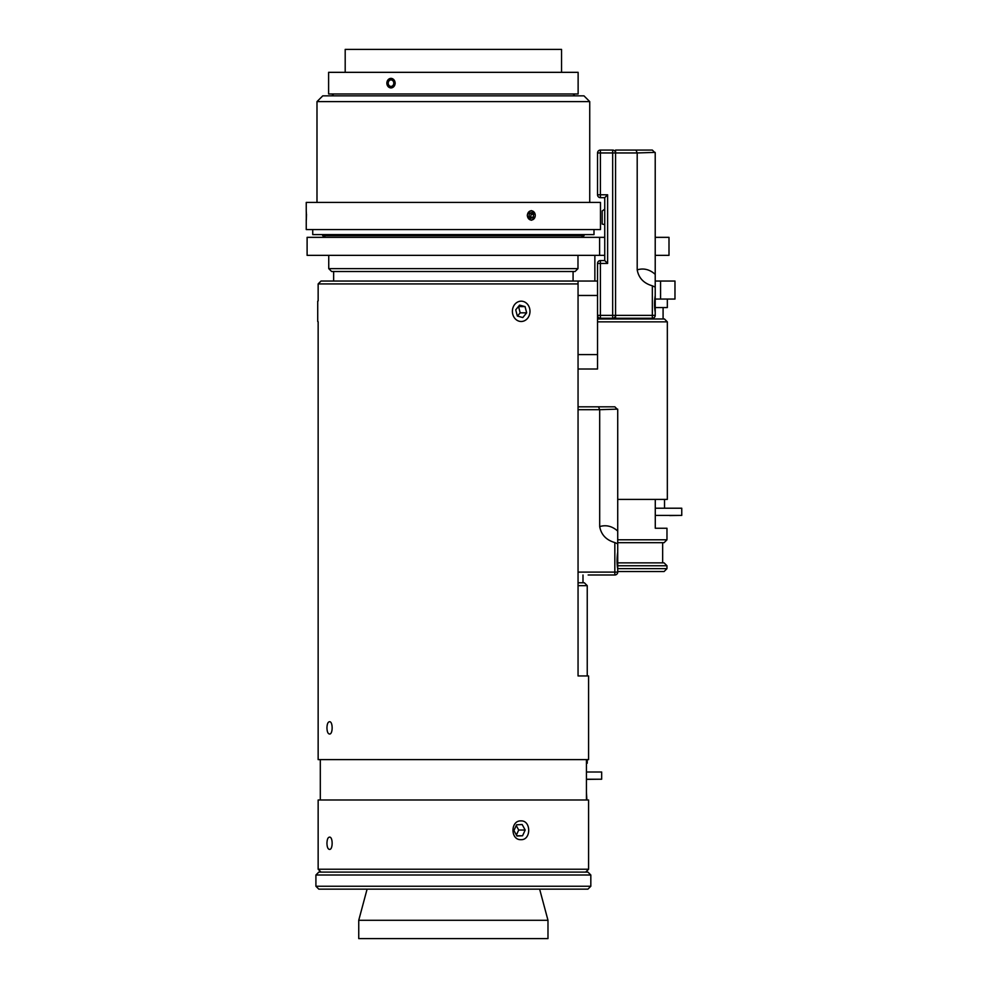 <?xml version="1.0" encoding="UTF-8"?>
<svg xmlns="http://www.w3.org/2000/svg" width="988" height="988" viewBox="0 0 988 988"><rect width="100%" height="100%" fill="white"/><g stroke="black" fill="none" stroke-linecap="round" stroke-linejoin="round"><path stroke-width="1.48" d="M561.542 72.334L561.542 49.4L345.195 49.4L345.195 72.334M390.989 78.324L395.212 83.153L390.989 87.981M578.128 87.981L578.128 93.971L328.609 93.971L328.609 72.334L578.128 72.334L578.128 78.324M325.571 237.342L322.693 235.675L584.044 235.675L584.044 234.601M328.745 268.637L331.635 271.515L575.102 271.515L577.98 268.637L328.745 268.637L328.745 255.361M578.128 87.907L578.128 78.385M391.063 79.905L390.989 79.905A3.248 2.816 90 0 1 390.952 86.401A3.248 2.816 90 0 1 391.026 79.905A3.248 2.816 -90 0 0 391.026 86.401L391.063 86.401M394.607 80.868A4.755 4.125 90 0 1 390.89 87.907A4.755 4.125 90 0 1 387.469 80.67A4.755 4.125 90 0 1 394.607 80.868M316.987 101.616L589.737 101.616L583.97 95.848L322.767 95.848L316.987 101.616L316.987 202.429M604.742 237.342L307.107 237.342L307.107 255.361L604.742 255.361M614.832 406.809L598.493 406.809L614.832 406.809L617.722 409.699C616.759 406.92 616.759 406.92 617.722 409.699L617.722 531.087C612.165 526.147 606.163 524.653 599.691 526.592C601.198 534.755 606.237 540.066 614.832 542.56L614.832 574.991A2.89 2.89 0 0 0 617.722 572.101L617.722 568.977C616.821 563.74 616.821 558.134 617.722 552.156L617.722 543.832L614.832 542.56M578.054 406.809L598.493 406.809L599.691 409.699L617.661 409.118M588.156 574.991L614.832 574.991M617.722 572.682L617.722 572.101C616.759 574.88 616.759 574.88 617.722 572.101L617.722 548.451M617.722 542.56L617.722 546.29M617.722 543.832L617.722 531.087M599.691 526.592L599.691 409.699L578.054 409.699M578.054 369.018L597.53 369.018L597.53 354.606L578.054 354.606M597.53 354.606L597.53 281.037L321.026 281.037L318.148 283.927L578.054 283.927L578.054 281.037M578.054 295.461L597.53 295.461L597.53 263.438A2.89 2.89 0 0 1 600.408 260.56A2.89 2.89 0 0 0 597.53 263.438L600.408 263.438L600.408 260.56L604.742 260.56L604.742 197.674L600.408 197.674L604.742 197.674L600.408 197.674L604.742 197.674L607.62 194.784L597.53 194.784A2.89 2.89 0 0 0 600.408 197.674L600.408 150.077A2.89 2.89 0 0 0 597.53 152.955A2.89 2.89 0 0 1 600.408 150.077L612.671 150.077A2.89 2.89 0 0 1 615.561 152.955A2.89 2.89 0 0 0 612.671 150.077L600.408 150.077M674.977 281.037L660.564 281.037L660.564 299.068L674.977 299.068L674.977 281.037M655.217 281.037L660.564 281.037M655.217 299.068L660.564 299.068M600.408 318.247L612.671 318.247A2.89 2.89 0 0 0 615.561 315.37A2.89 2.89 0 0 1 612.671 318.247L600.408 318.247A2.89 2.89 0 0 1 597.53 315.37A2.89 2.89 0 0 0 600.408 318.247L600.408 263.438L607.62 263.438L604.742 260.56M612.671 150.077L612.671 152.955L597.53 152.955L597.53 194.784L597.53 169.331M597.53 281.037L597.53 263.438M652.339 150.077L615.561 150.077L652.339 150.077L655.217 152.955C654.266 150.188 654.266 150.188 655.217 152.955L655.217 274.355C649.672 269.415 643.657 267.921 637.198 269.86C638.693 278.011 643.744 283.334 652.339 285.816L652.339 318.247A2.89 2.89 0 0 0 655.217 315.37L655.217 312.245C654.328 307.009 654.328 301.389 655.217 295.412L655.217 287.1L652.339 285.816M636 150.077L637.198 152.955L655.168 152.387M615.561 150.077L615.561 318.247L652.339 318.247M655.217 315.95L655.217 315.37C654.266 318.148 654.266 318.148 655.217 315.37L612.671 315.37L612.671 318.247M655.217 285.816L655.217 289.546M655.217 287.1L655.217 274.355M637.198 269.86L637.198 152.955L612.671 152.955L612.671 315.37L597.53 315.37M625.651 318.247L615.561 318.247M655.217 312.245L655.217 295.412M586.427 779.223L601.667 779.223L601.667 772.011L586.427 772.011M586.427 779.371L599.506 779.223M578.054 585.662L587.243 585.662L584.365 582.784L578.054 582.784M587.243 759.611L587.243 763.218L586.427 763.218M586.427 792.067L586.884 799.996M306.243 219.25L306.243 229.549L600.482 229.549L600.482 202.429L306.243 202.429L306.243 211.58M531.322 210.58C536.57 213.803 536.57 217.027 531.322 220.25C525.999 217.027 525.999 213.803 531.322 210.58M306.28 211.148L306.28 219.682M312.739 229.549L312.739 234.601L593.998 234.601L593.998 229.549M533.631 214.359L533.261 217.237L530.951 218.299L529.025 216.471L529.395 213.593L531.705 212.531L533.631 214.359L531.334 214.359L530.161 213.247M530.198 217.582L531.334 214.359M533.261 217.237L530.964 217.237M534.977 213.741A4.619 3.915 90 0 0 528.271 212.531A4.619 3.915 90 0 0 530.729 219.978A4.619 3.915 90 0 0 534.977 213.741M306.366 212.593L306.305 218.225L306.366 212.593M306.49 214.223L306.329 220.028L306.49 214.223M326.942 727.884C327.077 724.056 327.917 722.006 329.436 721.746C333.042 721.092 333.042 734.664 329.436 734.01C327.917 733.751 327.077 731.7 326.942 727.884M326.942 843.27C327.077 839.442 327.917 837.392 329.436 837.132C333.042 836.478 333.042 850.051 329.436 849.396C327.917 849.137 327.077 847.087 326.942 843.27M318.148 321.742L318.148 759.611L588.589 759.611L588.589 675.953L578.054 675.953L578.054 283.927M453.369 869.23L318.148 869.23L318.148 799.996L588.589 799.996L588.589 869.23L453.369 869.23M520.972 839.664C510.327 840.232 510.327 820.336 520.972 820.905C531.272 820.336 531.272 840.232 520.972 839.664M590.824 874.998L587.934 872.108L318.791 872.108L315.913 874.998L590.824 874.998L590.824 886.248L315.913 886.248L315.913 874.998M315.913 886.248L318.791 889.138L587.934 889.138L590.824 886.248M453.369 920.285L358.743 920.285L358.743 938.6L547.982 938.6L547.982 920.285L453.369 920.285M525.184 830.031L522.566 835.774L516.946 836.033L513.945 830.538L516.563 824.795L522.183 824.535L525.184 830.031L518.7 830.031L516.23 825.523M522.566 835.774L516.81 835.774M516.415 835.045L518.7 830.031M317.716 321.495L317.716 301.167M525.06 306.601L526.666 312.826L522.8 317.556L517.329 316.049L515.724 309.824L519.577 305.107L525.06 306.601L518.391 306.564M517.502 316.098L520.17 312.826L518.564 306.601M526.666 312.826L520.17 312.826M527.234 303.946A10.164 8.806 90 0 0 513.488 306.416A10.164 8.806 90 0 0 518.996 321.174A10.164 8.806 90 0 0 529.988 311.331A10.164 8.806 90 0 0 527.234 303.946M669.716 515.415L655.291 515.415L681.757 515.415L681.757 508.215L655.279 508.215M669.716 515.563L679.596 515.415M597.53 321.853L667.332 321.853L664.455 318.976L597.53 318.976M667.332 321.853L667.332 499.409L617.722 499.409M667.332 299.068L667.332 307.577L655.217 307.577M604.742 224.597L602.174 224.054L602.174 210.987L604.742 209.16M617.722 571.533L664.097 571.533L666.974 568.643L617.722 568.643M617.722 565.754L666.974 565.754L666.974 568.643M666.974 565.754L664.097 562.876L617.722 562.876M617.722 542.684L664.097 542.684L666.974 539.794L617.722 539.794M666.974 539.794L666.974 528.259L655.279 528.259L655.279 499.409M662.652 542.684L662.652 562.876M655.217 255.361L669 255.361L669 237.342L655.217 237.342M617.722 572.101L578.054 572.101M607.62 263.438L607.62 194.784M333.648 271.515L333.648 281.037M573.077 271.515L573.077 281.037M322.693 235.675L322.693 234.601M577.98 268.637L577.98 255.361M333.722 93.971L331.845 95.848M573.003 93.971L574.88 95.848M581.154 237.342L584.044 235.675M589.737 202.429L589.737 101.616M599.617 237.342L599.617 255.361M587.243 585.662L587.243 675.953M582.994 574.991L582.994 582.784M318.148 300.92L318.148 283.927M585.699 872.108L588.589 869.23M321.026 872.108L318.148 869.23M586.427 799.996L586.427 759.611M320.31 799.996L320.31 759.611M367.091 889.138L358.743 920.285M539.633 889.138L547.982 920.285M663.084 307.577L663.084 318.976M664.529 499.409L664.529 508.215M594.862 255.361L594.862 281.037"/></g></svg>
